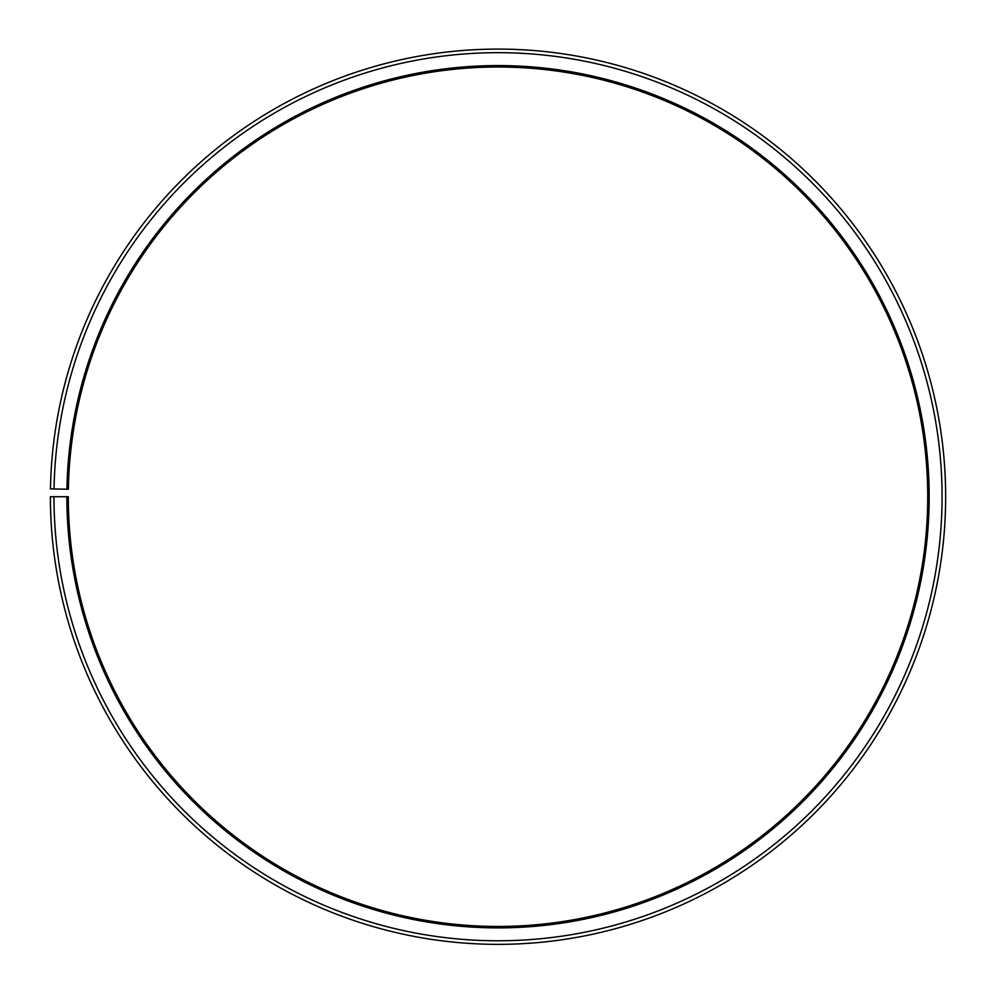<?xml version="1.0" encoding="UTF-8"?>
<svg xmlns="http://www.w3.org/2000/svg" width="993" height="993" viewBox="0 0 993 993"><rect width="100%" height="100%" fill="white"/><g stroke="black" fill="none" stroke-linecap="round" stroke-linejoin="round"><path stroke-width="0.74" stroke-dasharray="4.96 3.72" d="M66.866 496.723A431.161 431.161 0 0 0 711.422 871.37A431.161 431.161 0 0 0 717.927 125.875A431.161 431.161 0 0 0 66.928 489.201L68.368 489.226A429.721 429.721 0 0 1 717.194 127.104A429.721 429.721 0 0 1 710.715 870.116A429.721 429.721 0 0 1 68.294 496.723L50.395 496.723A447.632 447.632 0 0 0 719.577 885.682A447.632 447.632 0 0 0 726.33 111.7A447.632 447.632 0 0 0 50.457 488.916L54.044 488.978A444.045 444.045 0 0 1 724.505 114.778A444.045 444.045 0 0 1 717.802 882.566A444.045 444.045 0 0 1 53.97 496.723M66.928 489.201L54.044 488.978"/><path stroke-width="1.49" d="M68.368 489.226A429.721 429.721 0 0 1 717.194 127.104A429.721 429.721 0 0 1 710.715 870.116A429.721 429.721 0 0 1 68.294 496.723L66.866 496.723A431.161 431.161 0 0 0 711.422 871.37A431.161 431.161 0 0 0 717.927 125.875A431.161 431.161 0 0 0 66.928 489.201L68.368 489.226M53.97 496.723A444.045 444.045 0 0 0 717.802 882.566A444.045 444.045 0 0 0 724.505 114.778A444.045 444.045 0 0 0 54.044 488.978L50.457 488.916A447.632 447.632 0 0 1 726.33 111.7A447.632 447.632 0 0 1 719.577 885.682A447.632 447.632 0 0 1 50.395 496.723L66.866 496.723M54.044 488.978L66.928 489.201"/></g></svg>
